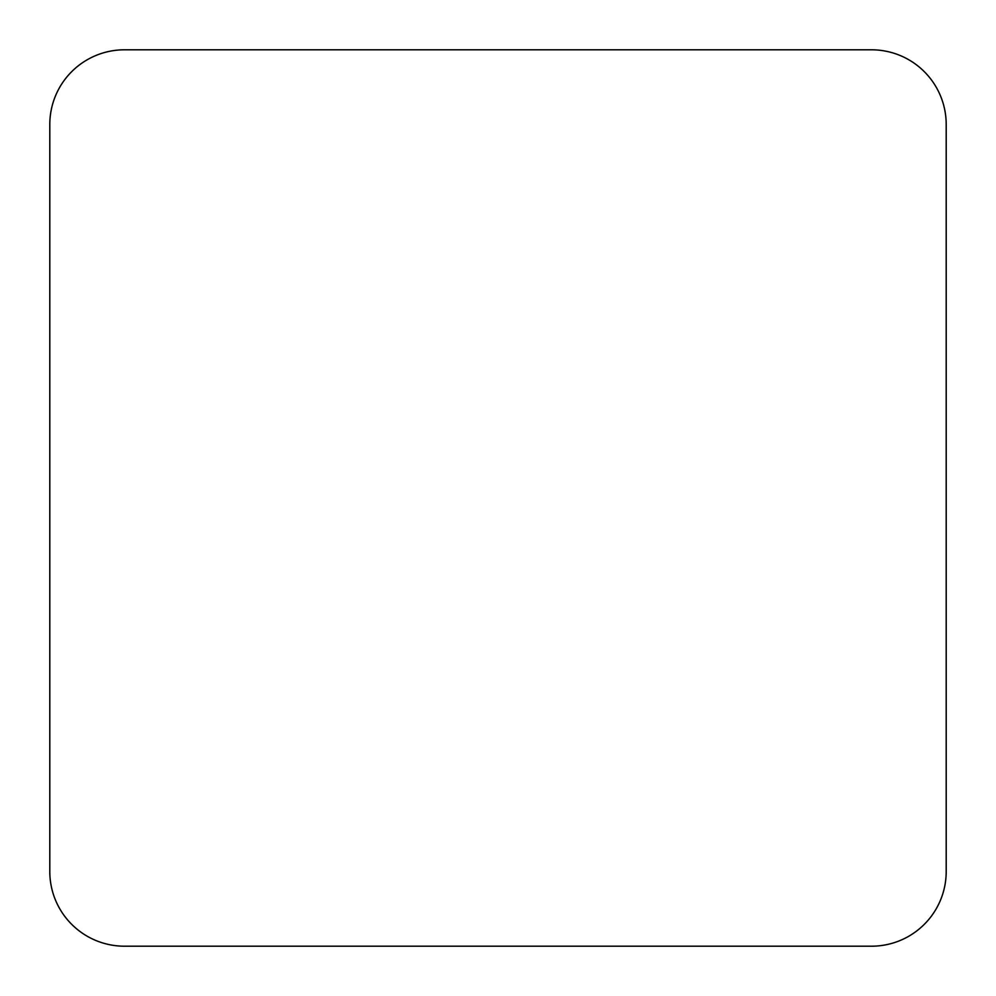 <?xml version="1.0" encoding="UTF-8"?>
<svg xmlns="http://www.w3.org/2000/svg" width="996" height="996" viewBox="0 0 996 996"><rect width="100%" height="100%" fill="white"/><g stroke="black" fill="none" stroke-linecap="round" stroke-linejoin="round"><path stroke-width="1.49" d="M871.5 49.8L124.5 49.8L871.5 49.8A74.7 74.7 0 0 1 946.2 124.5L946.2 871.5L946.2 124.5M49.8 124.5L49.8 871.5L49.8 124.5A74.7 74.7 0 0 1 124.5 49.8M49.8 871.5A74.7 74.7 0 0 0 124.5 946.2L871.5 946.2A74.7 74.7 0 0 0 946.2 871.5M124.5 946.2L871.5 946.2"/></g></svg>
